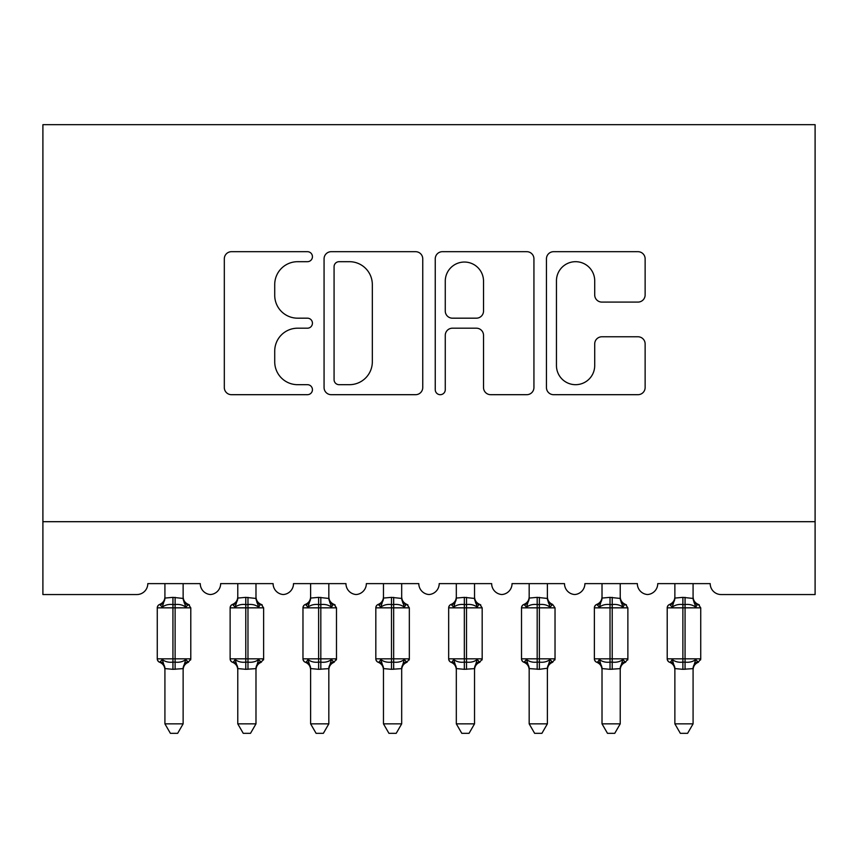 <?xml version="1.0" encoding="UTF-8"?>
<svg xmlns="http://www.w3.org/2000/svg" width="858" height="858" viewBox="0 0 858 858"><rect width="100%" height="100%" fill="white"/><g stroke="black" fill="none" stroke-linecap="round" stroke-linejoin="round"><path stroke-width="1.29" d="M312.441 256.681A5.009 5.009 0 0 0 307.443 251.684L231.467 251.684A7.154 7.154 0 0 0 224.313 258.826L224.313 387.537A7.154 7.154 0 0 0 231.467 394.691L307.443 394.691A5.009 5.009 0 0 0 312.441 389.693A5.009 5.009 0 0 0 307.443 384.684L297.608 384.684A22.887 22.887 0 0 1 274.721 361.797L274.721 351.072A22.887 22.887 0 0 1 297.608 328.196L307.443 328.196A5.009 5.009 0 0 0 312.441 323.187A5.009 5.009 0 0 0 307.443 318.179L297.608 318.179A22.887 22.887 0 0 1 274.721 295.302L274.721 284.577A22.887 22.887 0 0 1 297.608 261.69L307.443 261.69A5.009 5.009 0 0 0 312.441 256.681M637.977 302.091A7.154 7.154 0 0 0 645.13 294.938L645.13 258.826A7.154 7.154 0 0 0 637.977 251.684L553.603 251.684A7.154 7.154 0 0 0 546.449 258.826L546.449 387.537A7.154 7.154 0 0 0 553.603 394.691L637.977 394.691A7.154 7.154 0 0 0 645.13 387.537L645.13 343.919A7.154 7.154 0 0 0 637.977 336.776L601.866 336.776A7.154 7.154 0 0 0 594.712 343.919L594.712 365.551A19.123 19.123 0 0 1 575.589 384.684A19.123 19.123 0 0 1 556.456 365.551L556.456 280.823A19.123 19.123 0 0 1 575.589 261.69A19.123 19.123 0 0 1 594.712 280.823L594.712 294.938A7.154 7.154 0 0 0 601.866 302.091L637.977 302.091M815.1 521.696L815.1 124.678L42.9 124.678L42.9 594.551L136.872 594.551A10.929 10.929 0 0 0 147.801 583.622L200.257 583.622A10.929 10.929 0 0 0 210.457 594.53A10.929 10.929 0 0 0 220.656 583.622L273.101 583.622A10.929 10.929 0 0 0 283.301 594.53A10.929 10.929 0 0 0 293.5 583.622L345.956 583.622A10.929 10.929 0 0 0 356.156 594.53A10.929 10.929 0 0 0 366.345 583.622L418.801 583.622A10.929 10.929 0 0 0 429 594.53A10.929 10.929 0 0 0 439.199 583.622L491.655 583.622A10.929 10.929 0 0 0 501.844 594.53A10.929 10.929 0 0 0 512.044 583.622L564.5 583.622A10.929 10.929 0 0 0 574.699 594.53A10.929 10.929 0 0 0 584.899 583.622L637.344 583.622A10.929 10.929 0 0 0 647.543 594.53A10.929 10.929 0 0 0 657.743 583.622L710.199 583.622A10.929 10.929 0 0 0 721.128 594.551L815.1 594.551L815.1 521.696L42.9 521.696M422.747 258.826A7.154 7.154 0 0 0 415.594 251.684L331.22 251.684A7.154 7.154 0 0 0 324.067 258.826L324.067 387.537A7.154 7.154 0 0 0 331.22 394.691L415.594 394.691A7.154 7.154 0 0 0 422.747 387.537L422.747 258.826M442.406 251.684L526.78 251.684A7.154 7.154 0 0 1 533.933 258.826L533.933 387.537A7.154 7.154 0 0 1 526.78 394.691L490.679 394.691A7.154 7.154 0 0 1 483.526 387.537L483.526 335.339A7.154 7.154 0 0 0 476.372 328.196L452.423 328.196A7.154 7.154 0 0 0 445.27 335.339L445.27 389.693A5.009 5.009 0 0 1 440.261 394.691A5.009 5.009 0 0 1 435.253 389.693L435.253 258.826A7.154 7.154 0 0 1 442.406 251.684M339.082 261.69A5.009 5.009 0 0 0 334.073 266.699L334.073 379.676A5.009 5.009 0 0 0 339.082 384.684L349.453 384.684A22.887 22.887 0 0 0 372.329 361.797L372.329 284.577A22.887 22.887 0 0 0 349.453 261.69L339.082 261.69M483.526 281.177A19.123 19.123 0 0 0 464.392 262.044A19.123 19.123 0 0 0 445.27 281.177L445.27 311.036A7.154 7.154 0 0 0 452.423 318.179L476.372 318.179A7.154 7.154 0 0 0 483.526 311.036L483.526 281.177M189.446 605.019A3.647 3.647 0 0 0 188.395 604.429L185.778 607.132C182.808 604.901 179.258 604.043 175.118 604.568L172.941 604.568C168.801 604.043 165.251 604.901 162.28 607.132L159.663 604.429A3.647 3.647 0 0 0 157.271 607.839L157.271 658.837A3.647 3.647 0 0 0 159.663 662.258L162.28 659.555C165.251 661.786 168.801 662.633 172.941 662.119L175.118 662.119C179.258 662.633 182.808 661.786 185.778 659.555L188.395 662.258L187.344 661.893A8.012 7.636 -0 0 0 183.129 668.618L172.941 669.315L164.918 668.575A8.012 7.636 -0 0 0 160.714 661.893L159.663 662.258C162.977 663.674 164.725 666.183 164.918 669.787M160.714 604.793A8.012 7.636 180 0 0 164.918 598.069L172.941 597.361L172.941 658.837L190.787 658.837L190.787 607.839L157.271 607.839L157.271 658.837L172.941 658.837L172.941 669.315M183.129 668.618L183.129 723.852L164.918 723.852L164.918 668.575M183.129 583.622L183.14 598.444L185.778 607.132M164.918 583.622L164.918 598.112M172.941 597.361L183.14 598.444L184.288 603.035M162.28 607.132L164.918 598.444M162.28 659.555L164.918 668.243M185.778 659.555L183.14 668.243M183.129 723.852L177.67 733.322L170.388 733.322L164.918 723.852M188.395 662.258C185.081 663.674 183.333 666.183 183.129 669.787C183.333 666.183 185.081 663.674 188.395 662.258L190.787 658.837A3.647 3.647 0 0 1 190.583 660.027M183.129 598.069L183.129 598.069A8.012 7.636 180 0 0 187.344 604.793M255.984 598.069L255.984 598.069A8.012 7.636 180 0 0 260.188 604.793L261.24 604.429A3.647 3.647 0 0 1 262.291 605.019M260.188 604.793L258.623 607.132C255.663 604.901 252.102 604.043 247.973 604.568L245.785 604.568C241.645 604.043 238.095 604.901 235.124 607.132L232.507 604.429A3.647 3.647 0 0 0 230.126 607.839L230.126 658.837L263.631 658.837A3.647 3.647 0 0 1 263.438 660.027M255.984 668.618L245.785 669.315L237.773 668.575A8.012 7.636 -0 0 0 233.558 661.893L235.124 659.555C238.095 661.786 241.645 662.633 245.785 662.119L247.973 662.119C252.102 662.633 255.663 661.786 258.623 659.555L261.24 662.258L260.188 661.893A8.012 7.636 -0 0 0 255.984 668.618L255.984 723.852L250.515 733.322L243.243 733.322L237.773 723.852L237.773 668.575M233.558 604.793A8.012 7.636 180 0 0 237.773 598.069L245.785 597.361L245.785 607.839L230.126 607.839L230.126 658.837A3.647 3.647 0 0 0 232.507 662.258L233.558 661.893L232.507 662.258C235.821 663.674 237.58 666.183 237.773 669.787M328.829 598.069L328.829 598.069A8.012 7.636 180 0 0 333.043 604.793L334.094 604.429A3.647 3.647 0 0 1 335.135 605.019M333.043 604.793L331.478 607.132C328.507 604.901 324.957 604.043 320.817 604.568L318.629 604.568C314.5 604.043 310.95 604.901 307.979 607.132L305.362 604.429A3.647 3.647 0 0 0 302.971 607.839L302.971 658.837L336.486 658.837A3.647 3.647 0 0 1 336.282 660.027M328.829 668.618L318.629 669.315L310.617 668.575A8.012 7.636 -0 0 0 306.413 661.893L307.979 659.555C310.95 661.786 314.5 662.633 318.629 662.119L320.817 662.119C324.957 662.633 328.507 661.786 331.478 659.555L334.094 662.258L333.043 661.893A8.012 7.636 -0 0 0 328.829 668.618L328.829 723.852L323.369 733.322L316.087 733.322L310.617 723.852L310.617 668.575M306.413 604.793A8.012 7.636 180 0 0 310.617 598.069L318.629 597.361L318.629 607.839L302.971 607.839L302.971 658.837A3.647 3.647 0 0 0 305.362 662.258L306.413 661.893L305.362 662.258C308.676 663.674 310.424 666.183 310.617 669.787M401.683 598.069L401.683 598.069A8.012 7.636 180 0 0 405.888 604.793L406.939 604.429A3.647 3.647 0 0 1 407.99 605.019M405.888 604.793L404.322 607.132C401.351 604.901 397.801 604.043 393.672 604.568L391.484 604.568C387.344 604.043 383.794 604.901 380.823 607.132L378.206 604.429A3.647 3.647 0 0 0 375.825 607.839L375.825 658.837L409.33 658.837A3.647 3.647 0 0 1 409.127 660.027M401.683 668.618L391.484 669.315L383.472 668.575A8.012 7.636 -0 0 0 379.257 661.893L380.823 659.555C383.794 661.786 387.344 662.633 391.484 662.119L393.672 662.119C397.801 662.633 401.351 661.786 404.322 659.555L406.939 662.258L405.888 661.893A8.012 7.636 -0 0 0 401.683 668.618L401.683 723.852L396.214 733.322L388.942 733.322L383.472 723.852L383.472 668.575M379.257 604.793A8.012 7.636 180 0 0 383.472 598.069L391.484 597.361L391.484 607.839L375.825 607.839L375.825 658.837A3.647 3.647 0 0 0 378.206 662.258L379.257 661.893L378.206 662.258C381.52 663.674 383.279 666.183 383.472 669.787M474.528 598.069L474.528 598.069A8.012 7.636 180 0 0 478.743 604.793L479.794 604.429A3.647 3.647 0 0 1 480.834 605.019M478.743 604.793L477.177 607.132C474.206 604.901 470.656 604.043 466.516 604.568L464.328 604.568C460.199 604.043 456.649 604.901 453.678 607.132L451.061 604.429A3.647 3.647 0 0 0 448.67 607.839L448.67 658.837L482.175 658.837A3.647 3.647 0 0 1 481.981 660.027M474.528 668.618L464.328 669.315L456.317 668.575A8.012 7.636 -0 0 0 452.112 661.893L453.678 659.555C456.649 661.786 460.199 662.633 464.328 662.119L466.516 662.119C470.656 662.633 474.206 661.786 477.177 659.555L479.794 662.258L478.743 661.893A8.012 7.636 -0 0 0 474.528 668.618L474.528 723.852L469.058 733.322L461.786 733.322L456.317 723.852L456.317 668.575M452.112 604.793A8.012 7.636 180 0 0 456.317 598.069L464.328 597.361L464.328 607.839L448.67 607.839L448.67 658.837A3.647 3.647 0 0 0 451.061 662.258L452.112 661.893L451.061 662.258C454.375 663.674 456.124 666.183 456.317 669.787M261.24 662.258C257.926 663.674 256.177 666.183 255.984 669.787C256.177 666.183 257.926 663.674 261.24 662.258L263.631 658.837L263.631 607.839L245.785 607.839L245.785 669.315M237.773 723.852L255.984 723.852M255.984 583.622L255.984 598.444L258.623 607.132M237.773 583.622L237.773 598.112M245.785 597.361L255.984 598.444L257.132 603.035M235.124 607.132L237.763 598.444M235.124 659.555L237.763 668.243M258.623 659.555L255.984 668.243M334.094 662.258C330.78 663.674 329.022 666.183 328.829 669.787C329.022 666.183 330.78 663.674 334.094 662.258L336.486 658.837L336.486 607.839L318.629 607.839L318.629 669.315M310.617 723.852L328.829 723.852M328.829 583.622L328.839 598.444L331.478 607.132M310.617 583.622L310.617 598.112M318.629 597.361L328.839 598.444L329.987 603.035M307.979 607.132L310.617 598.444M307.979 659.555L310.617 668.243M331.478 659.555L328.839 668.243M406.939 662.258C403.625 663.674 401.876 666.183 401.683 669.787C401.876 666.183 403.625 663.674 406.939 662.258L409.33 658.837L409.33 607.839L391.484 607.839L391.484 669.315M383.472 723.852L401.683 723.852M401.683 583.622L401.683 598.444L404.322 607.132M383.472 583.622L383.472 598.112M391.484 597.361L401.683 598.444L402.831 603.035M380.823 607.132L383.462 598.444M380.823 659.555L383.462 668.243M404.322 659.555L401.683 668.243M479.794 662.258C476.48 663.674 474.721 666.183 474.528 669.787C474.721 666.183 476.48 663.674 479.794 662.258L482.175 658.837L482.175 607.839L464.328 607.839L464.328 669.315M456.317 723.852L474.528 723.852M474.528 583.622L474.538 598.444L477.177 607.132M456.317 583.622L456.317 598.112M464.328 597.361L474.538 598.444L475.686 603.035M453.678 607.132L456.317 598.444M453.678 659.555L456.317 668.243M477.177 659.555L474.538 668.243M524.957 604.793A8.012 7.636 180 0 0 529.171 598.069L537.183 597.361L537.183 607.839L521.514 607.839L521.514 658.837A3.647 3.647 0 0 0 523.906 662.258L526.522 659.555C529.493 661.786 533.043 662.633 537.183 662.119L539.371 662.119C543.5 662.633 547.05 661.786 550.021 659.555L552.638 662.258L555.029 658.837L555.029 607.839L552.638 604.429C549.324 603.002 547.576 600.493 547.383 596.9C547.576 600.493 549.324 603.002 552.638 604.429L550.021 607.132C547.05 604.901 543.5 604.043 539.371 604.568L537.183 604.568C533.043 604.043 529.493 604.901 526.522 607.132L523.906 604.429A3.647 3.647 0 0 0 521.514 607.839L521.514 658.837L555.029 658.837A3.647 3.647 0 0 1 554.826 660.027M529.171 668.575L529.171 723.852L547.383 723.852L547.383 668.243L539.371 669.315L529.171 668.575A8.012 7.636 -0 0 0 524.957 661.893L523.906 662.258C527.22 663.674 528.978 666.183 529.171 669.787M547.383 598.069L547.383 598.069A8.012 7.636 180 0 0 551.587 604.793M547.383 583.622L547.383 598.444L550.021 607.132M529.171 583.622L529.171 598.112M537.183 597.361L547.383 598.444L548.53 603.035M552.638 662.258C549.324 663.674 547.576 666.183 547.383 669.787C547.576 666.183 549.324 663.674 552.638 662.258L551.587 661.893A8.012 7.636 -0 0 0 547.383 668.618M526.522 607.132L529.161 598.444M526.522 659.555L529.161 668.243M550.021 659.555L547.383 668.243M547.383 723.852L541.913 733.322L534.631 733.322L529.171 723.852M620.227 598.069L620.227 598.069A8.012 7.636 180 0 0 624.442 604.793L625.493 604.429A3.647 3.647 0 0 1 626.533 605.019M624.442 604.793L622.876 607.132C619.905 604.901 616.355 604.043 612.215 604.568L610.027 604.568C605.898 604.043 602.337 604.901 599.377 607.132L596.76 604.429A3.647 3.647 0 0 0 594.369 607.839L594.369 658.837L627.874 658.837A3.647 3.647 0 0 1 627.681 660.027M620.227 668.618L610.027 669.315L602.016 668.575A8.012 7.636 -0 0 0 597.812 661.893L599.377 659.555C602.337 661.786 605.898 662.633 610.027 662.119L612.215 662.119C616.355 662.633 619.905 661.786 622.876 659.555L625.493 662.258L624.442 661.893A8.012 7.636 -0 0 0 620.227 668.618L620.227 723.852L614.757 733.322L607.485 733.322L602.016 723.852L602.016 668.575M597.812 604.793A8.012 7.636 180 0 0 602.016 598.069L610.027 597.361L610.027 607.839L594.369 607.839L594.369 658.837A3.647 3.647 0 0 0 596.76 662.258L597.812 661.893L596.76 662.258C600.074 663.674 601.823 666.183 602.016 669.787M625.493 662.258C622.179 663.674 620.42 666.183 620.227 669.787C620.42 666.183 622.179 663.674 625.493 662.258L627.874 658.837L627.874 607.839L610.027 607.839L610.027 669.315M602.016 723.852L620.227 723.852M620.227 583.622L620.237 598.444L622.876 607.132M602.016 583.622L602.016 598.112M610.027 597.361L620.237 598.444L621.374 603.035M599.377 607.132L602.016 598.444M599.377 659.555L602.016 668.243M622.876 659.555L620.237 668.243M693.082 598.069L693.082 598.069A8.012 7.636 180 0 0 697.286 604.793L698.337 604.429A3.647 3.647 0 0 1 699.388 605.019M697.286 604.793L695.72 607.132C692.749 604.901 689.199 604.043 685.059 604.568L682.882 604.568C678.742 604.043 675.192 604.901 672.222 607.132L669.605 604.429A3.647 3.647 0 0 0 667.213 607.839L667.213 658.837L700.729 658.837A3.647 3.647 0 0 1 700.525 660.027M693.082 668.618L682.882 669.315L674.871 668.575A8.012 7.636 -0 0 0 670.656 661.893L672.222 659.555C675.192 661.786 678.742 662.633 682.882 662.119L685.059 662.119C689.199 662.633 692.749 661.786 695.72 659.555L698.337 662.258L697.286 661.893A8.012 7.636 -0 0 0 693.082 668.618L693.082 723.852L687.612 733.322L680.33 733.322L674.871 723.852L674.871 668.575M670.656 604.793A8.012 7.636 180 0 0 674.871 598.069L682.882 597.361L682.882 607.839L667.213 607.839L667.213 658.837A3.647 3.647 0 0 0 669.605 662.258L670.656 661.893L669.605 662.258C672.919 663.674 674.667 666.183 674.871 669.787M698.337 662.258C695.023 663.674 693.275 666.183 693.082 669.787C693.275 666.183 695.023 663.674 698.337 662.258L700.729 658.837L700.729 607.839L682.882 607.839L682.882 669.315M674.871 723.852L693.082 723.852M693.082 583.622L693.082 598.444L695.72 607.132M674.871 583.622L674.871 598.112M682.882 597.361L693.082 598.444L694.229 603.035M672.222 607.132L674.86 598.444M672.222 659.555L674.86 668.243M695.72 659.555L693.082 668.243M175.118 669.315L175.118 597.361M247.973 669.315L247.973 597.361M320.817 669.315L320.817 597.361M393.672 669.315L393.672 597.361M466.516 669.315L466.516 597.361M555.029 607.839L537.183 607.839L537.183 669.315M539.371 669.315L539.371 597.361M612.215 669.315L612.215 597.361M685.059 669.315L685.059 597.361M188.395 604.429C185.081 603.002 183.333 600.493 183.129 596.9C183.333 600.493 185.081 603.002 188.395 604.429L190.787 607.839M159.663 604.429C162.977 603.002 164.725 600.493 164.918 596.9M158.612 661.657L157.475 660.027M158.612 605.019L157.475 606.66M231.467 661.657L230.319 660.027M231.467 605.019L230.319 606.66M261.24 604.429C257.926 603.002 256.177 600.493 255.984 596.9C256.177 600.493 257.926 603.002 261.24 604.429L263.631 607.839M304.311 661.657L303.174 660.027M304.311 605.019L303.174 606.66M334.094 604.429C330.78 603.002 329.022 600.493 328.829 596.9C329.022 600.493 330.78 603.002 334.094 604.429L336.486 607.839M377.166 661.657L376.019 660.027M377.166 605.019L376.019 606.66M406.939 604.429C403.625 603.002 401.876 600.493 401.683 596.9C401.876 600.493 403.625 603.002 406.939 604.429L409.33 607.839M450.01 661.657L448.873 660.027M450.01 605.019L448.873 606.66M479.794 604.429C476.48 603.002 474.721 600.493 474.528 596.9C474.721 600.493 476.48 603.002 479.794 604.429L482.175 607.839M232.507 604.429C235.821 603.002 237.58 600.493 237.773 596.9M305.362 604.429C308.676 603.002 310.424 600.493 310.617 596.9M378.206 604.429C381.52 603.002 383.279 600.493 383.472 596.9M451.061 604.429C454.375 603.002 456.124 600.493 456.317 596.9M522.865 661.657L521.718 660.027M522.865 605.019L521.718 606.66M523.906 604.429C527.22 603.002 528.978 600.493 529.171 596.9M595.709 661.657L594.562 660.027M595.709 605.019L594.562 606.66M625.493 604.429C622.179 603.002 620.42 600.493 620.227 596.9C620.42 600.493 622.179 603.002 625.493 604.429L627.874 607.839M596.76 604.429C600.074 603.002 601.823 600.493 602.016 596.9M668.554 661.657L667.417 660.027M668.554 605.019L667.417 606.66M698.337 604.429C695.023 603.002 693.275 600.493 693.082 596.9C693.275 600.493 695.023 603.002 698.337 604.429L700.729 607.839M669.605 604.429C672.919 603.002 674.667 600.493 674.871 596.9"/></g></svg>

